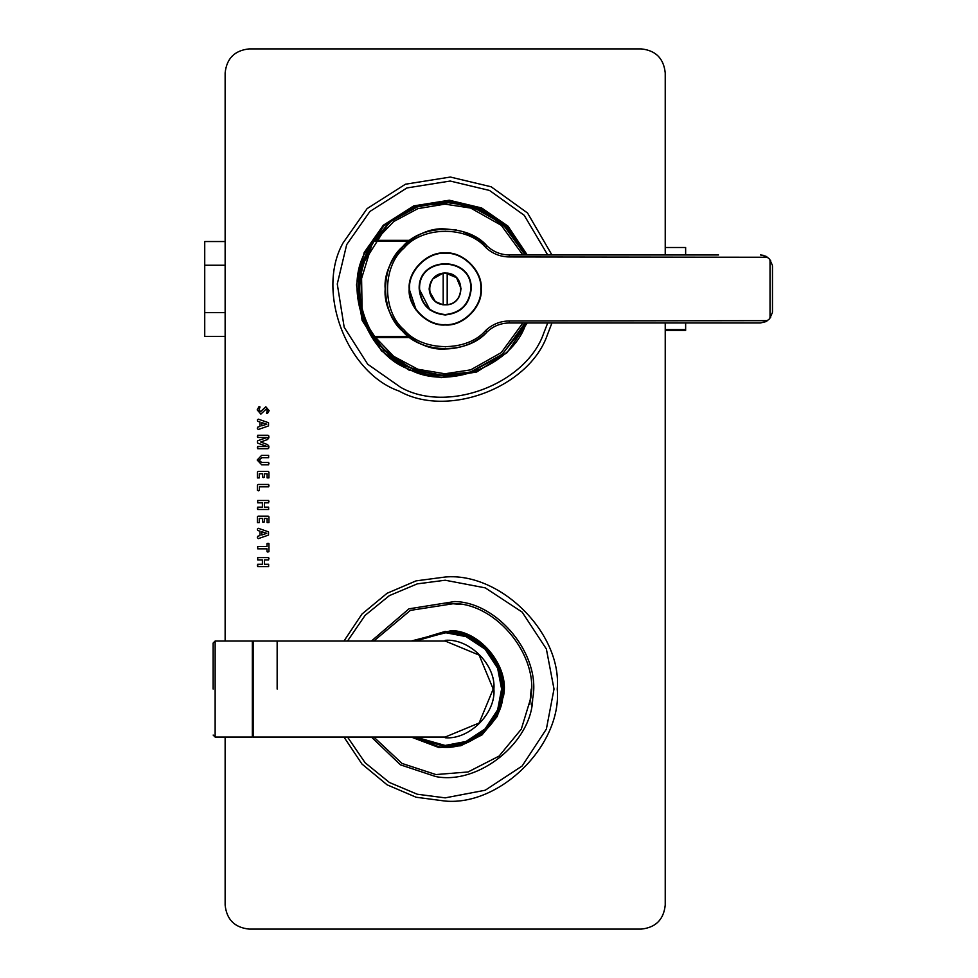 <?xml version="1.0" encoding="UTF-8"?>
<svg xmlns="http://www.w3.org/2000/svg" width="978" height="978" viewBox="0 0 978 978"><rect width="100%" height="100%" fill="white"/><g stroke="black" fill="none" stroke-linecap="round" stroke-linejoin="round"><path stroke-width="1.47" d="M685.639 254.952L685.639 247.507L665.236 247.507M685.639 322.96L685.639 329.61L665.236 329.61M685.639 329.61L685.639 330.405L665.236 330.405M225.136 312.654L204.732 312.654L204.732 336.371L225.136 336.371M204.732 312.654L204.732 265.246L225.136 265.246M204.732 265.246L204.732 241.542L225.136 241.542M268.938 551.714L267.031 551.714L267.031 548.829L257.715 548.829L257.715 546.482L267.031 546.482L267.031 543.597L268.938 543.597L268.938 551.714M267.984 543.242L268.938 543.597M257.715 548.829L257.715 546.482M267.984 552.069L267.031 551.714M266.737 533.34L261.835 531.714L261.835 534.978L266.737 533.34M268.51 535.076L258.265 538.658L257.336 537.68L257.715 536.299L260.026 535.528L260.026 531.188L257.764 530.455L257.336 529.184L258.29 528.291L268.534 531.861L268.51 535.076L268.534 531.861M257.336 529.184L258.29 528.291M258.265 538.658L257.336 537.68L257.715 536.299M268.632 509.489L257.715 509.489L257.336 508.328L257.715 507.154L262.385 507.154L262.385 502.814L257.715 502.814L257.715 500.467L268.632 500.467L268.632 502.814L264.39 502.814L264.39 507.154L268.632 507.154L268.632 509.489L268.632 507.154M268.632 500.467L268.999 501.653M257.715 502.814L257.715 500.467M257.715 509.489L257.715 507.154M259.231 477.924L257.397 477.924L257.397 472.129L258.131 471.433L268.204 471.433L268.938 472.129L268.938 477.887L267.104 477.887L267.104 473.768L264.292 473.768L264.292 477.252L263.388 477.606L262.495 477.252L262.495 473.768L259.231 473.768L259.231 477.924L257.397 477.924M264.292 477.252L262.495 477.252M268.938 477.887L267.104 477.887M268.204 471.433L268.938 472.129M268.009 448.719L257.715 448.719L257.715 446.506L267.116 446.506L257.727 443.132L257.336 441.922L257.727 440.736L267.116 437.496L257.715 437.484L257.715 435.259L268.009 435.259L268.938 436.139L267.617 439.501L260.723 442.007L267.593 444.623L268.938 446.212L268.009 448.719L268.938 447.802M268.938 437.679L267.617 439.501M268.009 435.259L268.938 436.139M257.715 437.484L257.336 436.371M257.336 441.922L257.727 440.736M257.715 448.719L257.336 447.606M266.737 424.195L261.835 422.582L261.835 425.833L266.737 424.195M268.51 425.931L258.265 429.513L257.336 428.535L257.715 427.166L260.026 426.384L260.026 422.044L257.764 421.31L257.336 420.039L258.29 419.146L268.534 422.716L268.51 425.931L268.534 422.716M257.336 420.039L258.29 419.146M258.265 429.513L257.336 428.535L257.715 427.166M266.077 409.171L260.857 414.122L257.19 409.855L259.048 406.579L260.026 406.921L259.084 409.855L260.551 411.677L265.82 406.775L269.146 410.662L267.495 413.462L266.529 413.156L267.324 410.687L266.077 409.171M266.529 413.156L267.324 410.687M265.82 406.775L269.146 410.662L267.495 413.462M259.048 406.579L260.026 406.921L259.084 409.855L260.551 411.677M260.857 414.122L257.19 409.855M268.632 464.794L261.701 464.794L257.19 460.015L261.603 455.357L268.632 455.357L268.632 457.704L261.811 457.704L259.121 460.112L261.664 462.472L268.632 462.472L268.632 464.794M268.632 462.472L268.999 463.633M259.121 460.112L261.664 462.472M268.632 455.357L268.632 457.704M259.329 490.467L257.397 490.467L257.397 485.174L258.131 484.477L268.632 484.477L268.999 485.65L268.632 486.836L259.329 486.836L259.329 490.467L258.375 490.834M268.632 484.477L268.632 486.836M259.231 522.631L257.397 522.631L257.397 516.836L258.131 516.139L268.204 516.139L268.938 516.836L268.938 522.594L267.104 522.594L267.104 518.474L264.292 518.474L264.292 521.971L263.388 522.313L262.495 521.971L262.495 518.474L259.231 518.474L259.231 522.631L257.397 522.631M264.292 521.971L262.495 521.971M268.938 522.594L267.104 522.594M268.204 516.139L268.938 516.836M268.632 566.604L257.715 566.604L257.336 565.431L257.715 564.257L262.385 564.257L262.385 559.917L257.715 559.917L257.715 557.582L268.632 557.582L268.632 559.917L264.39 559.917L264.39 564.257L268.632 564.257L268.632 566.604L268.632 564.257M268.632 557.582L268.999 558.756M257.715 559.917L257.715 557.582M257.715 566.604L257.715 564.257M641.238 48.9C655.712 50.428 663.707 58.423 665.236 72.91C663.707 58.423 655.712 50.428 641.238 48.9L249.145 48.9C234.671 50.428 226.664 58.423 225.136 72.91C226.664 58.423 234.671 50.428 249.145 48.9M225.136 72.91L225.136 641.03M225.136 737.057L225.136 905.09C226.664 919.577 234.671 927.572 249.145 929.1C234.671 927.572 226.664 919.577 225.136 905.09M249.145 929.1L641.238 929.1C655.712 927.572 663.707 919.577 665.236 905.09C663.707 919.577 655.712 927.572 641.238 929.1M665.236 905.09L665.236 322.96M665.236 254.952L665.236 72.91M343.975 737.057L361.946 764.014L387.092 784.821L416.09 797.229L445.186 801.068C500.614 806.08 562.228 744.466 557.216 689.05C562.228 633.622 500.614 572.008 445.186 577.02L416.09 580.871L387.092 593.267L361.946 614.074L343.975 641.03M414.073 737.057L445.186 746.263C473.499 748.818 504.966 717.351 502.399 689.05C504.966 660.737 473.499 629.27 445.186 631.837L466.249 635.847L485.65 648.585L498.389 667.986L502.325 692.069M445.186 631.837L414.073 641.03M531.739 705.065L532.509 700.126M445.186 603.023L460.846 604.465M531.213 689.05L529.77 704.698M445.186 737.754C469.293 739.93 496.078 713.145 493.902 689.05C496.078 664.942 469.293 638.157 445.186 640.333C469.293 638.157 496.078 664.942 493.902 689.05C496.078 713.145 469.293 739.93 445.186 737.754M371.42 737.057L400.442 764.845L435.711 776.556C478.572 785.163 531.922 742.253 532.692 698.524C541.299 655.663 498.389 602.314 454.672 601.543L408.963 608.829L371.42 641.03M412.63 641.03L451.445 631.372C480.259 631.886 508.536 667.045 502.863 695.297C502.35 724.111 467.191 752.388 438.939 746.715L412.63 737.057M527.24 254.952L507.985 226.15L481.641 207.959L449.269 200.233L413.694 205.906L383.303 225.246L364.195 252.495L356.469 284.867L362.141 320.442L381.481 350.845L408.731 369.953L441.102 377.679L476.677 372.007L507.081 352.667L527.24 322.96M526.372 322.96L525.455 325.087C511.164 366.408 447.154 390.687 409.061 369.219C367.74 354.928 343.461 290.918 364.928 252.825L383.865 225.82L413.975 206.651L449.232 201.028L481.323 208.693L507.313 226.603L526.372 254.952M551.934 254.952L527.545 213.008L491.176 186.798L450.345 177.042L405.467 184.206L367.129 208.595L343.034 242.972C315.723 291.456 346.615 372.924 399.207 391.114C447.692 418.425 529.159 387.532 547.35 334.941L551.934 322.96M387.215 337.569L386.396 336.566M386.396 241.346L387.215 240.343M410.002 337.569L373.254 337.569L375.686 337.569L373.254 337.569L391.518 357.202L416.261 370.809L444.061 375.772L470.614 371.97L502.619 354.06L525.076 322.96M466.151 373.205L445.186 375.772L413.229 369.684L383.804 350.344L364.464 320.918L358.376 288.95L373.254 240.343L410.002 240.343M453.352 202.519L456.983 202.935M434.745 202.764L445.186 202.14M373.254 337.569L372.594 336.566L374.024 336.566L372.594 336.566C353.865 304.83 353.865 273.082 372.594 241.346L391.518 220.71L416.261 207.091L444.061 202.14L470.614 205.942L502.619 223.84L525.076 254.952L508.022 229.035L481.225 209.964L449.635 202.25L419.806 205.93M385.393 240.405L384.647 241.346M384.647 336.566L385.454 337.569L384.647 336.566M394.794 240.343L393.853 241.346M393.853 336.566L394.794 337.569M403.535 337.569L402.398 336.566M402.398 241.346L403.535 240.343M391.787 337.569L390.894 336.566M390.894 241.346L391.787 240.343M390.173 240.343L389.305 241.346M389.305 336.566L390.173 337.569M388.731 222.996L361.395 266.236L362.166 314.329M366.432 325.491L370.87 333.828M389.378 337.569L388.523 336.566M388.523 241.346L389.378 240.343M429.318 286.957L432.582 279.097L443.193 273.082L447.19 273.082L447.19 304.83L443.193 304.83L435.332 301.554L429.318 290.955M447.19 273.082L447.19 273.265C465.1 274.598 465.1 303.302 447.19 304.635L447.19 304.83C465.345 303.51 465.345 274.402 447.19 273.082L455.051 276.346M253.143 737.057L445.186 737.057L479.134 722.999L493.205 689.05L479.134 655.101L445.186 641.03L253.143 641.03L253.143 737.057L253.143 641.03M215.136 641.03L252.348 641.03L252.348 737.057L215.136 737.057L215.136 641.03L213.143 643.035L213.143 689.05M408.657 241.346L372.594 241.346M374.024 241.346C355.002 273.082 355.002 304.83 374.024 336.566L408.657 336.566M766.055 321.591L760.493 322.96L766.043 321.603L769.613 318.767L770.028 317.312L770.028 260.6L769.613 259.146L766.043 256.309L760.493 254.952L763.732 255.392M769.613 259.146L772.375 265.258M772.473 266.114L772.473 311.799L772.473 266.114M769.613 318.767L772.375 312.654M456.604 230.038L445.186 228.938C415.491 226.26 382.496 259.268 385.173 288.95C382.496 318.645 415.503 351.652 445.186 348.963C461.371 348.73 475.308 343.082 486.995 332.007C467.655 354.452 421.445 353.999 402.545 331.187C379.916 312.055 379.916 265.845 402.545 246.725C421.445 223.913 467.655 223.461 486.995 245.906C493.267 251.798 500.699 254.818 509.293 254.952L718.537 254.952M767.559 257.251L509.293 256.945C500.161 256.811 492.264 253.608 485.601 247.336L486.995 245.906L477.936 238.656L462.301 231.431M760.493 322.96L509.293 322.96C500.699 323.095 493.267 326.102 486.995 332.007L485.601 330.576C492.264 324.305 500.161 321.102 509.293 320.967L767.559 320.662M497.264 325.307L500.198 324.28M443.193 304.83L443.193 273.082C434.599 274.904 429.929 280.197 429.183 288.95C429.929 297.703 434.599 302.997 443.193 304.83L443.193 304.635C425.283 303.302 425.283 274.598 443.193 273.265L443.193 273.082M448.107 304.696L442.362 304.708M429.195 289.61L429.195 288.29M442.362 273.204L445.186 272.948L456.506 277.642L461.188 288.95M471.2 288.95C472.618 255.417 417.753 255.417 419.183 288.95C420.833 304.635 429.501 313.302 445.186 314.965C460.87 313.302 469.538 304.635 471.2 288.95M430.075 310.124L419.183 288.95M481.2 288.95C482.814 271.138 463.01 251.334 445.186 252.947C427.374 251.334 407.569 271.138 409.183 288.95C407.569 306.774 427.374 326.579 445.186 324.965C463.01 326.579 482.814 306.774 481.2 288.95M416.298 310.454L409.183 288.95M413.339 737.057L445.186 746.654L466.396 742.608L485.932 729.784L498.756 710.248L502.802 689.05L498.756 667.84L485.932 648.304L466.396 635.48L445.186 631.433L413.339 641.03M347.532 641.03L365.112 615.358L389.403 595.602L417.276 583.866L445.186 580.223L485.247 587.864L522.142 612.094L546.372 648.989L554.013 689.05L546.372 729.099L522.142 765.994L485.247 790.224L445.186 797.865L417.276 794.234L389.403 782.486L365.112 762.742L347.532 737.057M415.564 641.03L445.186 632.632L465.956 636.592L485.076 649.16L497.643 668.28L501.604 689.05L497.643 709.808L485.076 728.94L465.956 741.495L445.186 745.456L415.564 737.057M411.225 737.057L438.853 747.522L460.821 745.749L482.056 734.869L497.227 716.458L503.658 695.382C509.416 666.739 480.736 631.091 451.53 630.578L411.225 641.03M373.816 737.057L402.007 763.439L435.919 774.564L468.046 771.972L499.11 756.067L521.298 729.148L530.712 698.316C539.122 656.421 497.179 604.294 454.464 603.524L410.393 610.382L373.816 641.03M547.717 322.96L543.695 333.29C526.164 384.012 447.606 413.804 400.846 387.459L367.704 364.219L344.183 327.251L337.276 283.987L346.689 244.61L369.916 211.468L406.885 187.947L450.161 181.04L489.526 190.453L524.184 215.27L547.717 254.952M375.686 240.343L393.706 221.541L417.887 208.644L444.929 204.133L470.675 208.057L501.249 225.295L522.888 254.952M522.888 322.96L501.249 352.606L470.675 369.855L444.929 373.779L417.887 369.256L393.706 356.359L375.686 337.569M277.153 689.05L277.153 641.03M770.028 260.6L770.652 260.551M770.028 317.312L770.652 317.361M485.601 247.336C466.909 225.637 422.239 226.077 403.963 248.131C382.092 266.615 382.092 311.285 403.963 329.769C422.239 351.835 466.909 352.263 485.601 330.576M766.043 256.945L766.043 256.309M509.293 256.945L509.293 254.952M766.043 321.603L766.043 320.967M509.293 322.96L509.293 320.967M445.186 228.938L445.186 229.659M445.186 348.963L445.186 348.241M445.186 314.561C429.745 312.936 421.212 304.402 419.586 288.95C418.181 255.93 472.203 255.93 470.797 288.95C469.171 304.402 460.638 312.936 445.186 314.561M445.186 324.562C427.569 326.151 407.985 306.566 409.586 288.95C407.985 271.334 427.569 251.749 445.186 253.351C462.802 251.749 482.386 271.334 480.797 288.95C482.386 306.566 462.802 326.151 445.186 324.562M525.284 322.96L522.228 329.415L500.883 355.809L471.066 372.043L437.288 375.613L404.733 365.992L378.327 344.647L362.104 314.83L358.535 281.065L368.144 248.498L389.488 222.092L419.317 205.869L453.083 202.299L485.65 211.908L509.196 230.001L525.284 254.952M253.143 736.251L252.348 737.057L215.136 737.057L213.143 735.053M252.348 641.03L253.143 641.837"/></g></svg>
